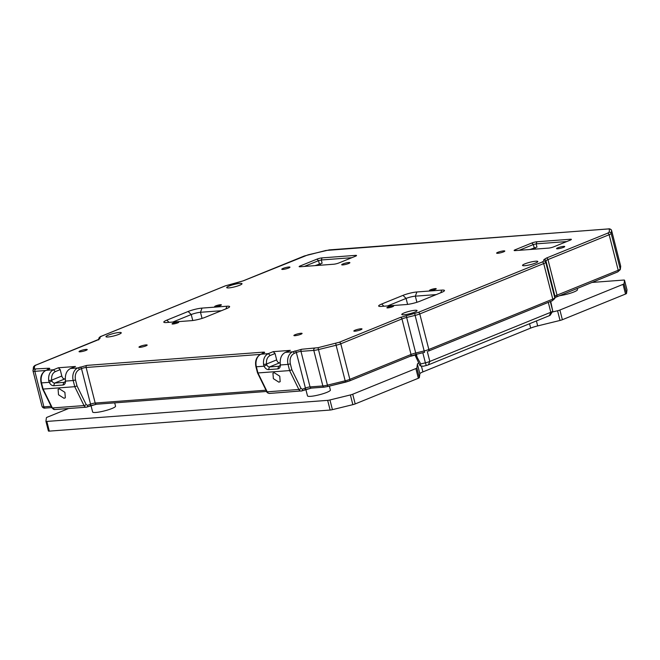 <?xml version="1.0" encoding="UTF-8"?>
<svg xmlns="http://www.w3.org/2000/svg" width="660" height="660" viewBox="0 0 660 660"><rect width="100%" height="100%" fill="white"/><g stroke="black" fill="none" stroke-linecap="round" stroke-linejoin="round"><path stroke-width="0.99" d="M173.085 323.21A3.457 0.536 165.7 0 1 176.657 322.212A3.457 0.536 165.7 0 1 178.753 322.179A3.457 0.536 165.7 0 1 177.721 322.864A3.457 0.536 165.7 0 1 174.141 323.862A3.457 0.536 165.7 0 1 172.045 323.895A3.457 0.536 165.7 0 1 173.085 323.21M215.704 305.893A3.457 0.536 165.7 0 1 219.277 304.887A3.457 0.536 165.7 0 1 221.372 304.862A3.457 0.536 165.7 0 1 220.341 305.539A3.457 0.536 165.7 0 1 216.761 306.545A3.457 0.536 165.7 0 1 214.665 306.57A3.457 0.536 165.7 0 1 215.704 305.893M387.932 307.09A3.457 0.536 165.7 0 1 391.512 306.091A3.457 0.536 165.7 0 1 393.608 306.058A3.457 0.536 165.7 0 1 392.568 306.743A3.457 0.536 165.7 0 1 388.996 307.741A3.457 0.536 165.7 0 1 386.9 307.774A3.457 0.536 165.7 0 1 387.932 307.09M342.969 263.926A4.224 0.66 165.7 0 1 347.333 262.705A4.224 0.66 165.7 0 1 349.891 262.672A4.224 0.66 165.7 0 1 348.62 263.505A4.224 0.66 165.7 0 1 344.264 264.726A4.224 0.66 165.7 0 1 341.707 264.759A4.224 0.66 165.7 0 1 342.969 263.926M140.242 346.318A4.224 0.66 165.7 0 1 144.606 345.097A4.224 0.66 165.7 0 1 147.163 345.064A4.224 0.66 165.7 0 1 145.901 345.898A4.224 0.66 165.7 0 1 141.537 347.119A4.224 0.66 165.7 0 1 138.98 347.152A4.224 0.66 165.7 0 1 140.242 346.318M80.314 350.815A4.224 0.66 165.7 0 1 84.678 349.594A4.224 0.66 165.7 0 1 87.227 349.561A4.224 0.66 165.7 0 1 85.965 350.394A4.224 0.66 165.7 0 1 81.609 351.615A4.224 0.66 165.7 0 1 79.051 351.648A4.224 0.66 165.7 0 1 80.314 350.815M283.041 268.422A4.224 0.66 165.7 0 1 287.397 267.201A4.224 0.66 165.7 0 1 289.954 267.168A4.224 0.66 165.7 0 1 288.692 268.001A4.224 0.66 165.7 0 1 284.328 269.222A4.224 0.66 165.7 0 1 281.779 269.255A4.224 0.66 165.7 0 1 283.041 268.422M295.16 334.694A4.224 0.66 165.7 0 1 299.524 333.473A4.224 0.66 165.7 0 1 302.082 333.44A4.224 0.66 165.7 0 1 300.82 334.274A4.224 0.66 165.7 0 1 296.455 335.495A4.224 0.66 165.7 0 1 293.898 335.527A4.224 0.66 165.7 0 1 295.16 334.694M497.887 252.301A4.224 0.66 165.7 0 1 502.252 251.08A4.224 0.66 165.7 0 1 504.801 251.047A4.224 0.66 165.7 0 1 503.539 251.881A4.224 0.66 165.7 0 1 499.183 253.102A4.224 0.66 165.7 0 1 496.625 253.135A4.224 0.66 165.7 0 1 497.887 252.301M557.824 247.805A4.224 0.66 165.7 0 1 562.18 246.584A4.224 0.66 165.7 0 1 564.737 246.551A4.224 0.66 165.7 0 1 563.475 247.376A4.224 0.66 165.7 0 1 559.111 248.597A4.224 0.66 165.7 0 1 556.562 248.638A4.224 0.66 165.7 0 1 557.824 247.805M355.096 330.198A4.224 0.66 165.7 0 1 359.461 328.977A4.224 0.66 165.7 0 1 362.01 328.944A4.224 0.66 165.7 0 1 360.748 329.777A4.224 0.66 165.7 0 1 356.392 330.998A4.224 0.66 165.7 0 1 353.834 331.031A4.224 0.66 165.7 0 1 355.096 330.198M108.323 335.132A7.895 1.229 165.7 0 1 116.498 332.846A7.895 1.229 165.7 0 1 121.258 332.797A7.895 1.229 165.7 0 1 118.899 334.339A7.895 1.229 165.7 0 1 110.756 336.616A7.895 1.229 165.7 0 1 105.963 336.691A7.895 1.229 165.7 0 1 108.323 335.132M404.135 312.939A7.895 1.229 165.7 0 1 412.31 310.646A7.895 1.229 165.7 0 1 417.07 310.596A7.895 1.229 165.7 0 1 414.711 312.139A7.895 1.229 165.7 0 1 406.576 314.424A7.895 1.229 165.7 0 1 401.775 314.498A7.895 1.229 165.7 0 1 404.135 312.939M524.89 263.86A7.895 1.229 165.7 0 1 533.065 261.566A7.895 1.229 165.7 0 1 537.826 261.517A7.895 1.229 165.7 0 1 535.466 263.068A7.895 1.229 165.7 0 1 527.332 265.345A7.895 1.229 165.7 0 1 522.53 265.419A7.895 1.229 165.7 0 1 524.89 263.86M229.078 286.052A7.895 1.229 165.7 0 1 237.253 283.767A7.895 1.229 165.7 0 1 242.014 283.717A7.895 1.229 165.7 0 1 239.646 285.26A7.895 1.229 165.7 0 1 231.511 287.537A7.895 1.229 165.7 0 1 226.718 287.611A7.895 1.229 165.7 0 1 229.078 286.052M430.551 289.765A3.457 0.536 165.7 0 1 434.132 288.766A3.457 0.536 165.7 0 1 436.227 288.742A3.457 0.536 165.7 0 1 435.188 289.418A3.457 0.536 165.7 0 1 431.615 290.425A3.457 0.536 165.7 0 1 429.52 290.45A3.457 0.536 165.7 0 1 430.551 289.765M59.383 388.814L64.894 392.329L65.323 397.798L64.037 398.293L58.517 394.779L58.096 389.317L59.383 388.814M274.238 372.694L279.749 376.208L280.17 381.678L278.883 382.173L273.372 378.659L272.943 373.189L274.238 372.694M406.238 304.54L381.364 306.405A10.131 1.576 165.7 0 1 378.84 306.232A10.131 1.576 165.7 0 1 381.686 304.029L402.996 295.366A10.131 1.576 165.7 0 1 416.881 291.967L441.755 290.103A10.131 1.576 165.7 0 1 444.411 290.763A10.131 1.576 165.7 0 1 441.441 292.479L420.131 301.141A10.131 1.576 165.7 0 1 406.238 304.54M166.831 320.149L188.141 311.487A10.131 1.576 165.7 0 1 202.034 308.096L226.908 306.224A10.131 1.576 165.7 0 1 229.556 306.884A10.131 1.576 165.7 0 1 226.586 308.599L205.276 317.262A10.131 1.576 165.7 0 1 191.392 320.661L166.518 322.525A10.131 1.576 165.7 0 1 163.985 322.352A10.131 1.576 165.7 0 1 166.831 320.149L169.034 322.336M333.754 264.223L300.052 266.755A3.374 0.528 165.7 0 1 299.211 266.698A3.374 0.528 165.7 0 1 300.16 265.963L316.973 259.132A3.712 0.577 165.7 0 1 322.063 257.887L355.534 255.37A3.712 0.577 165.7 0 1 356.507 255.61A3.712 0.577 165.7 0 1 355.418 256.245L338.844 262.977A3.712 0.577 165.7 0 1 333.754 264.223M548.6 248.102L515.13 250.618A3.712 0.577 165.7 0 1 514.206 250.552A3.712 0.577 165.7 0 1 515.245 249.744L531.82 243.004A3.712 0.577 165.7 0 1 536.91 241.758L570.38 239.25A3.712 0.577 165.7 0 1 571.354 239.489A3.712 0.577 165.7 0 1 570.265 240.124L553.69 246.857A3.712 0.577 165.7 0 1 548.6 248.102M270.204 355.484C267.333 356.969 266.104 359.815 266.524 364.023L266.755 364.864L264.049 366.201L263.554 364.477C263.068 359.147 264.643 355.542 268.282 353.653L273.215 351.648L290.326 350.361L285.392 352.366C281.729 354.255 280.005 357.877 280.211 363.223L280.36 364.98L288.04 364.402A10.131 7.507 -94.3 0 1 292.669 351.821L301.744 349.255L318.013 347.696L339.24 342.268L400.43 317.394L418.234 312.403L542.173 262.036L543.691 261.088L543.881 259.636L546.414 258.06L607.604 233.195L609.122 232.246L609.527 229.21L608.165 228.971L329.216 249.901L308.055 254.834L243.358 280.805L225.547 285.788L101.615 336.163L100.097 337.111L99.907 338.555L97.375 340.131L36.184 365.005L34.666 365.953L34.262 368.981L48.444 368.263C50.275 368.206 50.218 368.602 48.287 369.451L46.159 370.318L53.427 369.773L58.36 367.768L75.479 366.481L70.546 368.495C66.883 370.375 65.15 373.997 65.356 379.351L65.505 381.1L73.186 380.523A10.131 7.507 -94.3 0 1 77.822 367.942L86.897 365.384L263.299 352.143C265.122 352.077 265.072 352.473 263.134 353.331L261.005 354.197L268.282 353.653L270.204 355.484L275.063 353.504L276.655 359.898C277.241 361.812 278.215 362.794 279.584 362.843L280.178 362.794M416.881 291.967L415.338 296.167L436.235 294.599M416.897 302.288L415.338 296.167A6.748 1.048 -14.3 0 0 406.082 298.427L402.996 295.366M387.601 305.935L406.082 298.427L407.599 304.4M202.034 308.096L200.483 312.287A6.748 1.048 -14.3 0 0 191.227 314.548L188.141 311.487M172.755 322.055L191.227 314.548L192.753 320.521M202.042 318.409L200.483 312.287L221.389 310.72M322.063 257.887L321.288 259.982L351.871 257.689M315.067 265.625L322.113 263.216L321.288 259.982L318.516 260.659L316.973 259.132M304.301 266.434L318.516 260.659L319.333 263.893M536.91 241.758L536.143 243.862L566.717 241.568M529.914 249.505L536.968 247.087L536.143 243.862L533.362 244.538L531.82 243.004M519.156 250.313L533.362 244.538L534.188 247.772M58.36 367.768L60.209 369.633L61.809 376.018C62.395 377.933 63.368 378.914 64.729 378.964L65.323 378.923M55.349 371.605C52.486 373.09 51.257 375.936 51.67 380.143L51.901 380.993L49.203 382.33L48.708 380.597C48.213 375.268 49.789 371.662 53.427 369.773L55.349 371.605L60.209 369.633M273.215 351.648L275.063 353.504M319.646 263.777L321.016 265.18M534.493 247.657L535.862 249.059M45.688 370.532A1.691 1.105 67.9 0 1 45.936 370.375A1.691 1.105 67.9 0 1 46.159 370.318A10.131 7.507 85.7 0 0 41.522 382.899L49.203 382.33C50.407 384.582 51.892 385.712 53.65 385.721L62.931 385.027C64.614 384.763 65.48 383.452 65.505 381.1L65.513 381.158M79.951 367.075A1.691 1.105 67.9 0 1 81.493 368.61L79.365 369.476C75.925 371.44 74.638 374.938 75.504 379.962L73.186 380.523L74.761 386.694L43.098 389.07L41.522 382.899L41.069 382.841C39.963 376.959 41.588 372.801 45.936 370.375L48.064 369.509A1.691 1.105 -112.1 0 0 47.867 369.625M51.901 380.993A3.374 2.203 -112.1 0 0 54.623 383.072L63.904 382.371A3.374 2.203 -112.1 0 0 64.35 382.272A3.374 2.203 -112.1 0 0 65.464 380.523M61.809 376.018L51.67 380.143L48.708 380.597M260.535 354.412A1.691 1.105 -112.1 0 1 260.783 354.247A1.691 1.105 -112.1 0 1 261.005 354.197A10.131 7.507 85.7 0 0 256.377 366.778L264.049 366.201C265.262 368.462 266.739 369.592 268.496 369.6L277.777 368.907C279.469 368.635 280.327 367.331 280.36 364.98L280.36 365.038M257.945 372.95L267.209 391.834L298.864 389.458L289.608 370.573L291.868 369.798L290.351 363.841L288.04 364.402L289.608 370.573L257.945 372.95L256.377 366.778L255.923 366.721C254.818 360.838 256.435 356.68 260.783 354.247L262.911 353.38A1.691 1.105 -112.1 0 0 262.713 353.504M266.755 364.864A3.374 2.203 -112.1 0 0 269.478 366.952L278.751 366.25A3.374 2.203 -112.1 0 0 279.197 366.151A3.374 2.203 -112.1 0 0 280.31 364.402M276.655 359.898L266.524 364.023L263.554 364.477M43.098 389.07L52.354 407.954L84.018 405.578L74.761 386.694L77.022 385.918L86.188 404.613L87.631 405.347L90.552 404.159L81.493 368.61A3.374 0.528 165.7 0 1 86.122 367.48L260.452 354.395M68.624 408.507L47.404 417.136A3.374 0.528 165.7 0 0 46.398 417.763L45.928 421.261A3.374 0.528 165.7 0 0 45.928 421.294L48.403 430.996A3.374 0.528 -14.3 0 0 49.302 431.12L46.835 421.426A3.374 0.528 165.7 0 1 45.928 421.294M46.835 421.426L327.657 400.356L330.132 410.05L49.302 431.12M329.95 399.952L350.386 394.952L352.852 404.654L332.425 409.645L329.95 399.952A3.374 0.528 165.7 0 1 327.657 400.356M352.721 394.226L415.874 368.56L418.341 378.254L355.195 403.92L352.721 394.226A3.374 0.528 165.7 0 1 350.386 394.952M421.476 366.316L422.903 371.902A10.131 1.576 -14.3 0 0 419.867 373.799L417.4 364.097L416.881 367.925A3.374 0.528 165.7 0 1 415.874 368.56M417.4 364.097A10.131 1.576 165.7 0 1 418.63 363.041M552.148 312.073L557.56 310.753A3.374 0.528 165.7 0 0 559.894 310.018L623.048 284.353L625.523 294.046L562.369 319.721L559.894 310.018M624.063 283.726L624.525 280.228L627 289.921A3.374 0.528 -14.3 0 0 627 289.888L626.53 293.42L624.063 283.726A3.374 0.528 165.7 0 1 623.048 284.353M591.805 282.455L623.626 280.063A3.374 0.528 165.7 0 1 624.525 280.195A3.374 0.528 165.7 0 1 624.525 280.228L627 289.888A3.374 0.528 -14.3 0 0 626.983 289.855M536.415 320.933L537.677 325.916L560.035 320.447A3.374 0.528 -14.3 0 0 562.369 319.721M537.677 325.916A10.131 1.576 -14.3 0 0 530.673 328.102L529.551 323.722M422.903 371.902L530.673 328.102M418.341 378.254A3.374 0.528 -14.3 0 0 419.356 377.619L419.867 373.799M625.523 294.046A3.374 0.528 -14.3 0 0 626.53 293.42M352.852 404.654A3.374 0.528 -14.3 0 0 355.195 403.92M330.132 410.05A3.374 0.528 -14.3 0 0 332.425 409.645M45.944 421.327L48.403 430.955A3.374 0.528 -14.3 0 0 48.403 430.996M415.016 355.08L420.073 365.764L420.758 363.957L415.808 354.874A12.152 1.889 -14.3 0 0 412.657 355.748A3.374 0.528 165.7 0 1 409.951 356.359M550.291 315.1A3.036 0.47 -14.3 0 1 550.267 315.15A3.036 0.47 -14.3 0 1 549.376 315.67L428.389 364.84A3.036 0.47 165.7 0 1 426.286 365.5L423.159 366.259L420.073 365.764M550.729 301.397L552.742 311.066L550.316 301.562M548.295 302.379L550.819 312.262L429.825 361.441L427.3 351.524M422.812 352.745L425.386 362.827L420.758 363.957M426.286 365.5L425.386 362.827A6.418 0.998 -14.3 0 0 429.825 361.441L428.389 364.84M549.376 315.67L550.819 312.262A6.418 0.998 -14.3 0 0 552.701 311.173A6.418 0.998 -14.3 0 0 552.742 311.066M90.973 405.471L92.639 412.005A11.814 1.84 -14.3 0 0 99.792 411.914A11.814 1.84 -14.3 0 0 112.002 408.49A11.814 1.84 -14.3 0 0 115.541 406.164L114.7 402.864M305.819 389.35L307.486 395.885A11.814 1.84 -14.3 0 0 314.647 395.794A11.814 1.84 -14.3 0 0 326.857 392.37A11.814 1.84 -14.3 0 0 330.388 390.043L329.389 386.133M559.028 295.771A11.814 1.84 -14.3 0 0 573.977 291.935A11.814 1.84 -14.3 0 0 577.508 289.608L577.195 288.387M285.392 352.366L292.669 351.821A1.691 1.105 -112.1 0 1 294.212 353.356L296.34 352.489A3.374 0.528 165.7 0 1 300.968 351.359L313.797 350.394A6.748 1.048 165.7 0 0 318.384 349.594L336.105 345.254L345.172 380.803L327.442 385.143L318.013 347.696M70.546 368.495L77.822 367.942A1.691 1.105 -112.1 0 1 79.365 369.476M381.686 304.029L383.889 306.215M440.781 292.751L441.755 290.103M225.934 308.872L226.908 306.224M300.16 265.963L300.894 266.689M355.179 256.344L355.534 255.37M515.245 249.744L516.054 250.544M570.025 240.224L570.38 239.25M263.134 353.331A1.691 1.105 -112.1 0 0 262.911 353.38L263.662 353.108M263.299 352.143A1.691 1.254 85.7 0 0 262.457 353.57M86.897 365.384A1.691 1.254 85.7 0 0 86.122 367.48L95.18 403.029L265.997 390.209M48.287 369.451A1.691 1.105 -112.1 0 0 48.064 369.509L48.815 369.229M48.444 368.263A1.691 1.254 85.7 0 0 47.611 369.691M35.623 369.229A1.691 1.254 85.7 0 0 34.848 371.324L45.598 370.516M34.262 368.981A1.691 1.666 -172.4 0 0 33.033 371.002A6.748 1.048 165.7 0 0 33.041 371.068A6.748 1.048 165.7 0 0 34.848 371.324L43.906 406.873L51.15 406.329M34.666 365.953A1.691 1.666 -172.4 0 0 33.404 367.339L33.041 371.068L42.1 406.618A6.748 1.048 -14.3 0 0 43.906 406.873A1.691 1.254 -94.3 0 0 45.218 408.078C43.997 408.358 42.958 407.872 42.1 406.618A6.748 1.048 -14.3 0 1 42.1 406.552M36.184 365.005A1.691 1.105 -112.1 0 0 35.962 365.054A1.691 1.105 -112.1 0 0 35.747 365.195M97.375 340.131A1.691 1.105 -112.1 0 0 97.152 340.189A1.691 1.105 -112.1 0 0 96.954 340.304M99.907 338.555A1.691 1.666 -172.4 0 0 98.843 339.355M100.097 337.111A1.691 1.666 -172.4 0 0 98.835 338.498L98.711 339.438M101.615 336.163A1.691 1.105 -112.1 0 0 101.392 336.212A1.691 1.105 -112.1 0 0 101.178 336.352M225.547 285.788A1.691 1.105 -112.1 0 0 225.324 285.846A1.691 1.105 -112.1 0 0 225.134 285.962M237.517 282.628L225.324 285.846L101.392 336.212C100.303 336.451 99.454 337.219 98.835 338.498M304.549 255.931A1.691 1.105 -112.1 0 0 304.326 255.981A1.691 1.105 -112.1 0 0 304.128 256.105M325.776 250.503L304.326 255.981L243.136 280.855L237.534 282.604M329.216 249.901A1.691 1.254 -94.3 0 1 329.505 249.835A1.691 1.254 -94.3 0 1 329.794 249.859M608.165 228.971A1.691 1.254 -94.3 0 1 608.454 228.904L325.792 250.478M609.527 229.21A1.691 1.666 7.6 0 1 611.572 230.431L620.639 265.98L620.227 269.008L611.168 233.459L611.572 230.431A6.748 1.048 165.7 0 0 611.572 230.357L620.631 265.914A6.748 1.048 -14.3 0 0 620.606 265.848M611.531 230.29A6.748 1.048 165.7 0 1 611.572 230.357C610.714 229.102 609.675 228.616 608.454 228.904M609.122 232.246A1.691 1.666 7.6 0 1 611.168 233.459A6.748 1.048 165.7 0 1 609.147 234.721L618.206 270.27L557.015 295.144L547.957 259.594L609.147 234.721A1.691 1.105 67.9 0 0 607.604 233.195M546.414 258.06A1.691 1.105 67.9 0 1 547.957 259.594A6.748 1.048 165.7 0 0 545.935 260.857A1.691 1.666 7.6 0 0 543.881 259.636M543.691 261.088A1.691 1.666 7.6 0 1 545.737 262.3L545.935 260.857L554.994 296.406A1.691 1.666 7.6 0 1 555.027 297.025L554.837 298.477A1.691 1.666 -172.4 0 0 554.796 297.85L554.994 296.406A6.748 1.048 -14.3 0 1 557.015 295.144A1.691 1.105 -112.1 0 1 556.52 296.794A1.691 1.105 -112.1 0 1 556.297 296.843M542.173 262.036A1.691 1.105 67.9 0 1 543.716 263.563A6.748 1.048 165.7 0 0 545.737 262.3L554.796 297.85A6.748 1.048 -14.3 0 1 552.775 299.112L543.716 263.563L419.776 313.937A6.748 1.048 165.7 0 1 415.107 315.397L414.736 313.5M418.234 312.403A1.691 1.105 67.9 0 1 419.776 313.937L428.843 349.486L552.775 299.112A1.691 1.105 -112.1 0 1 552.28 300.762L428.348 351.137A1.691 1.105 -112.1 0 0 428.843 349.486A6.748 1.048 -14.3 0 1 424.165 350.947L415.107 315.397L406.642 317.468L415.701 353.017L424.165 350.947L424.611 352.308L416.147 354.379L415.701 353.017A6.748 1.048 -14.3 0 0 411.031 354.478L349.841 379.343L340.783 343.794L401.973 318.928A6.748 1.048 165.7 0 1 406.642 317.468L406.271 315.571M400.43 317.394A1.691 1.105 67.9 0 1 401.973 318.928L411.031 354.478A1.691 1.105 67.9 0 1 410.536 356.128A1.691 1.105 67.9 0 1 410.314 356.177L416.147 354.379L410.536 356.128L349.346 380.993A1.691 1.105 67.9 0 1 349.123 381.043L345.609 382.165L345.172 380.803A6.748 1.048 -14.3 0 0 349.841 379.343A1.691 1.105 67.9 0 1 349.346 380.993L327.896 386.471L345.584 382.148M339.24 342.268A1.691 1.105 67.9 0 1 340.783 343.794A6.748 1.048 165.7 0 1 336.105 345.254L335.734 343.357M314.572 348.298A1.691 1.254 85.7 0 0 313.797 350.394L322.864 385.943A6.748 1.048 -14.3 0 0 327.442 385.143L327.88 386.496L324.167 387.148A1.691 1.254 -94.3 0 1 322.864 385.943L310.035 386.909A3.374 0.528 -14.3 0 0 305.407 388.039L296.34 352.489A1.691 1.105 67.9 0 0 294.797 350.955M301.744 349.255A1.691 1.254 85.7 0 0 300.968 351.359L310.035 386.909A1.691 1.254 -94.3 0 0 311.347 388.105A1.691 1.254 -94.3 0 0 311.627 388.039L304.681 389.738A1.691 1.105 -112.1 0 0 304.912 389.689A1.691 1.105 -112.1 0 0 305.407 388.039L302.486 389.227L301.034 388.492L291.868 369.798M64.729 378.964L54.623 383.072L53.65 385.721M62.931 385.027L63.904 382.371L64.746 382.033M290.351 363.841C289.484 358.817 290.771 355.319 294.212 353.356M279.584 362.843L269.478 366.952L268.496 369.6M277.777 368.907L278.751 366.25L279.592 365.912M96.781 404.159A1.691 1.254 -94.3 0 1 96.492 404.233A1.691 1.254 -94.3 0 1 95.18 403.029A3.374 0.528 -14.3 0 0 90.552 404.159A1.691 1.105 -112.1 0 1 90.057 405.809A1.691 1.105 -112.1 0 1 89.834 405.859L96.781 404.159M75.504 379.962L77.022 385.918M45.507 408.012A1.691 1.254 -94.3 0 1 45.218 408.078L51.761 407.583M620.639 265.98A6.748 1.048 -14.3 0 0 620.631 265.914L620.672 266.599A1.691 1.666 -172.4 0 0 620.639 265.98M617.488 271.978A1.691 1.105 -112.1 0 0 617.711 271.92A1.691 1.105 -112.1 0 0 618.206 270.27A6.748 1.048 -14.3 0 0 620.227 269.008A1.691 1.666 7.6 0 1 620.268 269.635L620.672 266.599M552.057 300.811A1.691 1.105 -112.1 0 0 552.28 300.762L554.837 298.477M416.155 354.354L424.586 352.291M324.456 387.082A1.691 1.254 -94.3 0 1 324.167 387.148L311.347 388.105L301.991 390.877A1.691 1.105 -112.1 0 0 302.486 389.227M87.631 405.347A1.691 1.105 67.9 0 1 87.136 406.997A1.691 1.105 67.9 0 1 86.914 407.047A3.374 2.5 85.7 0 1 86.344 407.179L54.681 409.555L51.876 407.814A1.691 0.536 -26.1 0 0 52.354 407.954A3.374 2.5 85.7 0 0 54.681 409.555M86.188 404.613A1.691 0.536 153.9 0 1 84.018 405.578A3.374 2.5 85.7 0 0 86.344 407.179L96.492 404.233L266.615 391.462M257.491 372.85L266.731 391.693A1.691 0.536 -26.1 0 0 267.209 391.834A3.374 2.5 85.7 0 0 269.536 393.434L301.991 390.877A1.691 1.105 -112.1 0 1 301.768 390.926A3.374 2.5 85.7 0 1 301.191 391.058A3.374 2.5 85.7 0 1 298.864 389.458A1.691 0.536 -26.1 0 0 301.034 388.492M560.035 320.447L557.56 310.753M416.881 367.925L419.356 377.619M416.386 354.313L417.252 357.728M33.404 367.339C34.023 366.061 34.873 365.293 35.962 365.054L98.934 339.281L98.645 339.95M42.628 388.954L41.069 382.841M620.268 269.635L617.711 271.92L554.738 297.693M257.483 372.834L255.923 366.721M42.636 388.971L51.876 407.814M266.731 391.693C266.879 392.584 267.82 393.17 269.536 393.434M550.267 315.15L552.701 311.173"/></g></svg>
